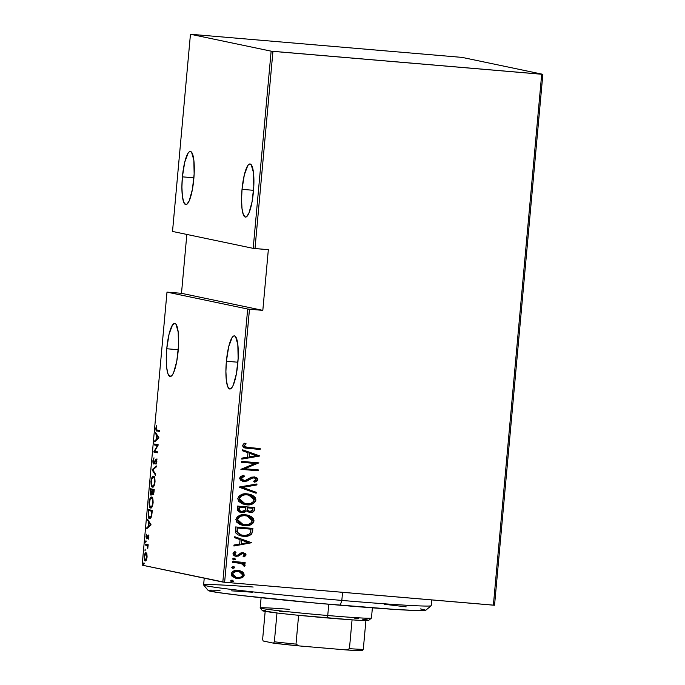 <?xml version="1.0" encoding="UTF-8"?>
<svg xmlns="http://www.w3.org/2000/svg" width="685" height="685" viewBox="0 0 685 685"><rect width="100%" height="100%" fill="white"/><g stroke="black" fill="none" stroke-linecap="round" stroke-linejoin="round"><path stroke-width="1.03" d="M166.755 348.751L178.263 349.735L166.755 348.751A26.664 5.78 94.9 0 1 174.709 323.38A26.664 5.78 94.9 0 1 178.143 351.14A26.664 5.78 94.9 0 1 170.18 376.51A26.664 5.78 94.9 0 1 166.755 348.751L166.267 359L166.712 367.871L168.039 374.01L170.034 376.493L172.397 374.926L173.605 372.683L176.781 361.209L178.502 345.934L178.186 332.019L175.925 324.142L174.863 323.397L172.5 324.964L169.058 334.203L166.755 348.751M182.398 176.841L193.906 177.817L182.398 176.841A26.664 5.78 94.9 0 1 190.361 151.462A26.664 5.78 94.9 0 1 193.786 179.222A26.664 5.78 94.9 0 1 185.832 204.601A26.664 5.78 94.9 0 1 182.398 176.841L181.91 187.091L182.356 195.961L183.683 202.101L185.678 204.575L186.834 204.301L189.248 200.765L192.425 189.291L194.146 174.024L193.829 160.102L191.577 152.224L190.507 151.488L189.351 151.762L188.144 153.046L184.702 162.294L182.398 176.841M242.036 189.334L253.544 190.319L242.036 189.334A26.664 5.78 94.9 0 1 249.999 163.963A26.664 5.78 94.9 0 1 253.424 191.723A26.664 5.78 94.9 0 1 245.47 217.102A26.664 5.78 94.9 0 1 242.036 189.334L241.548 199.583L242.002 208.454L243.321 214.602L245.316 217.077L246.472 216.802L248.886 213.266L252.071 201.792L253.784 186.525L253.467 172.603L251.215 164.725L250.145 163.989L248.989 164.263L247.79 165.547L244.339 174.795L242.036 189.334M226.392 361.252L237.9 362.228L226.392 361.252A26.664 5.78 94.9 0 1 234.356 335.873A26.664 5.78 94.9 0 1 237.781 363.641A26.664 5.78 94.9 0 1 229.826 389.011A26.664 5.78 94.9 0 1 226.392 361.252L225.904 371.501L226.358 380.372L227.677 386.511L229.672 388.994L232.035 387.427L233.242 385.175L236.419 373.702L238.14 358.435L237.823 344.521L235.571 336.643L234.501 335.898L233.345 336.172L232.138 337.465L228.696 346.704L226.392 361.252M142.146 565.159L166.994 292.118L247.67 309.029L222.822 582.07L142.146 565.159L224.629 582.267L249.477 309.226L262.817 310.365L268.34 249.683L255 248.552L272.947 51.358L541.698 74.263L493.38 605.172L224.629 582.267L494.544 605.232L542.854 74.322L462.178 57.412L190.456 34.25L271.14 51.161L253.193 248.355L172.517 231.444L190.456 34.25L271.14 51.161L542.854 74.322L462.178 57.412L190.456 34.25L172.517 231.444L253.193 248.355L268.34 249.683L262.817 310.365L247.67 309.029L166.994 292.118L181.491 293.317L166.994 292.118L142.146 565.159M143.961 562.77L143.799 564.577L143.961 562.77M145.194 549.156L145.032 550.971L145.194 549.156M145.965 540.756L145.794 542.571L145.965 540.756M151.017 524.71L147.635 519.376L148.628 522.073L148.225 526.491L146.881 527.69L146.787 528.674L151 524.933L147.635 519.376L148.628 522.073L148.225 526.491L146.881 527.69L146.787 528.674L151 524.933L150.28 524.667L148.662 526.106L149.587 526.183L148.662 526.106L148.979 522.621L149.732 522.681L148.979 522.621L150.28 524.667L151.017 524.727M151.582 497.079C150.614 496.582 149.792 498.269 149.107 502.131L149.107 502.131C149.082 506.121 149.587 508.073 150.606 507.979L150.606 507.979C151.582 508.501 152.421 506.806 153.106 502.884C153.115 498.92 152.601 496.985 151.582 497.079L149.912 498.646L149.073 502.499L149.476 506.583L150.768 507.996L152.293 506.421L153.132 502.507L152.832 498.808L151.462 497.07M153.483 476.203C152.515 475.707 151.693 477.394 151.008 481.255L151.008 481.255C150.983 485.245 151.488 487.198 152.507 487.103L152.507 487.103C153.483 487.626 154.313 485.93 155.007 482.009C155.007 478.044 154.502 476.109 153.483 476.203L151.813 477.77L150.974 481.623L151.376 485.708L152.669 487.121L154.194 485.545L155.033 481.641L154.733 477.933L153.363 476.195M152.866 460.799L153.046 463.188L153.8 463.976L156.283 459.986L155.966 464.242L156.856 461.664L156.471 459.155L155.564 459.429L153.911 463.026L153.226 461.399L153.988 457.82L152.866 460.799L153.628 463.985L156.129 459.883L155.966 464.242L156.856 461.664L156.197 458.976L153.714 463.077L153.252 460.902L153.988 457.82L152.866 460.799M158.929 437.809L155.546 432.475L155.452 433.468L156.54 435.172L156.137 439.59L154.784 440.789L154.699 441.782L158.929 437.809L155.546 432.475L155.452 433.468L156.54 435.172L156.137 439.59L154.784 440.789L154.699 441.782L158.929 437.809M157.062 430.026L156.24 429.187L156.505 425.745L156.009 430.257L159.502 431.456L159.588 430.548L157.062 430.026L156.214 428.339L156.505 425.745L155.838 428.193C155.906 430.411 156.274 431.327 156.942 430.925L159.502 431.456L159.588 430.548L157.062 430.026M154.408 444.959L157.396 445.584L153.765 451.989L157.567 452.785L157.644 451.877L154.656 451.252L158.286 444.848L154.493 444.051L154.408 444.959L155.392 445.044L155.469 444.257L155.392 445.044L154.408 444.959L157.396 445.584L153.765 451.989L157.567 452.785L157.644 451.877L154.656 451.252L158.286 444.848L154.493 444.051L154.408 444.959M152.156 469.687L155.521 475.244L155.606 474.26L152.875 469.953L156.274 466.93L156.368 465.946L152.156 469.687L153.089 469.764L152.138 469.91L155.521 475.244L155.606 474.26L152.875 469.953L156.274 466.93L156.368 465.946L152.156 469.687M150.94 495.101L152.104 493.226L152.806 494.561C153.337 494.835 153.748 493.817 154.039 491.53L154.219 489.544L150.426 488.747L150.161 493.465L151.085 495.101L152.104 493.226L152.695 494.527L153.508 494.031L154.219 489.544L150.426 488.747L150.169 491.556C150.101 493.945 150.357 495.127 150.94 495.101L151 495.101M149.587 518.631L149.587 518.631C150.289 519.033 150.991 518.108 151.685 515.839L152.318 510.411L148.525 509.623L148.243 516.464L148.996 518.28L150.366 518.468L151.573 516.31L152.318 510.411L148.525 509.623L148.225 512.877C148.097 516.935 148.551 518.853 149.587 518.631L149.724 518.648M148.893 537.194L148.234 535.011L146.564 537.802L146.624 534.189L146.016 536.655L146.385 538.658L147.095 538.538L148.208 535.927L148.311 539.172L148.893 537.194L148.345 535.019L146.701 537.905L146.042 536.355L146.633 538.821L148.277 535.927L148.311 539.172L148.893 537.194M145.383 544.104L145.306 545.012L147.335 545.817L147.763 548.531L148.157 544.686L145.383 544.104L145.306 545.012L147.172 545.594L147.763 548.531L148.157 544.686L145.383 544.104M145.999 552.786C145.288 552.444 144.689 553.711 144.201 556.58L144.201 556.58C144.158 559.534 144.509 560.998 145.254 560.955L146.342 560.082L147.069 557.179L146.89 554.079L145.888 552.778L144.775 553.977L144.15 557.641L144.818 560.655L145.52 560.955L146.205 560.33L147.095 556.939L146.89 554.079L145.922 552.778M239.236 570.545L242.396 571.838L239.176 570.528L235.914 570.399L232.772 571.444L231.23 573.371L231.23 574.972L232.266 576.556L236.753 578.482L241.865 577.84L243.432 576.761L244.185 575.263L243.757 573.174L242.781 572.121L243.997 574.972L242.396 571.838L238.012 570.374C234.707 569.894 232.42 571.076 231.136 573.902L235.957 578.346L237.275 578.542L241.865 577.84L244.22 575.023L241.865 577.84L235.854 578.328M232.498 561.443L232.412 562.351L241.796 563.524L243.235 564.423L243.269 565.724L244.571 566.358L245.025 565.75L244.93 564.74L243.192 563.267L245.05 563.43L245.136 562.522L232.498 561.443L232.412 562.351L240.983 563.267L244.571 566.358L245.084 565.502L243.192 563.267L245.05 563.43L245.136 562.522L232.498 561.443M243.107 553.668L244.485 554.876L243.029 556.211L244.048 556.939L246.035 554.764L245.376 553.626L243.432 552.795L240.923 552.915L237.866 555.115L236.102 555.329L234.561 554.131L236.008 552.307L234.895 551.588L233.645 552.367L232.977 553.985L233.696 555.252L235.255 556.083L238.406 556.083L242.293 553.66L244.331 554.345L244.288 555.347L243.029 556.211L244.048 556.939L246.035 555.038L243.834 556.896L246.035 555.038L242.91 552.726L240.923 552.915L237.669 555.21L235.948 555.295M235.34 530.216L235.82 532.981L237.918 534.822L241.891 536.124L246.72 536.261L249.511 535.559L251.626 534.06L252.928 528.426L235.631 526.953L235.34 530.216L241.231 536.004L243.278 536.295C246.566 536.835 249.408 536.012 251.806 533.829L252.928 528.426L235.631 526.953L235.34 530.216M237.532 506.078L237.626 510.496L239.51 512.038L241.882 512.628L244.425 512.406L246.497 510.924L249.571 512.354L253.048 511.995L254.435 510.556L254.829 507.559L237.532 506.078L237.275 508.887L240.897 512.483L246.497 510.924L250.068 512.406C252.542 512.774 254.067 511.815 254.649 509.537L254.829 507.559L237.532 506.078M239.27 487.026L256.13 493.26L256.216 492.275L242.593 487.42L256.884 484.946L256.969 483.961L239.245 487.249L256.13 493.26L256.216 492.275L242.593 487.42L256.884 484.946L256.969 483.961L239.27 487.026M241.522 462.289L255.12 463.454L240.88 469.328L258.168 470.8L258.254 469.893L244.622 468.728L258.896 462.863L241.6 461.382L241.522 462.289L255.12 463.454L240.88 469.328L258.168 470.8L258.254 469.893L244.622 468.728L258.896 462.863L241.6 461.382L241.522 462.289M248.689 447.588L244.742 446.594L244.468 445.37L246.103 443.803L244.828 443.144L243.423 444.068L242.593 445.738L243.286 447.134L244.87 447.964L260.112 449.471L260.197 448.564L246.138 447.271L244.365 445.729L246.103 443.803L244.828 443.144L242.601 445.507L245.358 448.084L260.112 449.471L260.197 448.564L248.689 447.588M259.529 455.825L242.653 449.814L242.567 450.807L247.979 452.734L247.576 457.143L241.899 458.128L241.805 459.121L259.512 456.056L242.653 449.814L242.567 450.807L247.979 452.734L247.576 457.143L241.899 458.128L241.805 459.121L259.529 455.825M244.151 480.579L241.189 478.241L242.447 476.837L244.28 476.195L241.403 478.293L244.494 476.246L243.552 475.321L244.494 476.246L243.697 475.287L239.622 478.31L240.572 480.125L243.663 481.444L247.105 481.041L251.96 478.121L253.69 477.745L255.882 478.721L255.719 480.142L253.647 481.221L254.632 482.163L255.625 481.803L257.389 480.673L257.808 479.363L257.003 477.967L254.649 476.931L251.318 477.205L245.025 480.562L242.67 480.176L241.445 478.789L241.856 477.428L244.494 476.246L243.697 475.287L240.649 476.469L239.63 478.121L243.124 481.349L244.04 481.487L249.845 479.509L251.695 478.258L254.46 477.83L256.044 479.431L253.647 481.221L254.632 482.163L257.808 479.697L254.854 476.974L251.318 477.205L245.881 480.356L243.543 480.485M247.276 493.876L242.978 494.133L239.091 496.017L237.772 498.577L238.637 501.317L242.156 503.809L246.369 504.776L250.719 504.537L254.64 502.636L255.959 500.041L255.051 497.31L251.498 494.853L247.276 493.876C242.781 493.209 239.613 494.767 237.772 498.577L244.451 504.502L246.369 504.776C250.924 505.479 254.118 503.903 255.959 500.041L249.186 494.159L247.276 493.876M245.384 514.752L241.077 515.009L237.19 516.892L235.871 519.453L236.736 522.193L240.255 524.684L244.476 525.652L248.826 525.412L252.748 523.503L254.058 520.917L253.15 518.185L249.605 515.728L245.384 514.752C240.889 514.075 237.712 515.642 235.871 519.453L242.55 525.378L244.476 525.652C249.023 526.354 252.217 524.779 254.058 520.917L247.285 515.026L245.384 514.752M251.626 542.726L234.75 536.715L234.655 537.699L240.067 539.626L239.664 544.044L233.987 545.029L233.902 546.013L251.626 542.726L234.75 536.715L234.655 537.699L240.067 539.626L239.664 544.044L233.987 545.029L233.902 546.013L251.626 542.726M234.022 558.147L232.498 558.926L233.859 559.962L235.315 559.405L234.904 558.412L234.022 558.147L232.498 558.926L233.859 559.962L235.383 559.174L234.33 558.189M233.26 566.538L231.735 567.326L233.097 568.353L234.553 567.796L234.142 566.812L233.26 566.538L231.735 567.326L233.097 568.353L234.621 567.565L233.568 566.581M232.018 580.152L230.502 580.931L231.855 581.967L233.311 581.411L232.9 580.426L232.018 580.152L230.502 580.931L231.855 581.967L233.379 581.18L232.326 580.195M186.842 234.45L181.491 293.317L262.817 310.365L181.491 293.317L186.842 234.45M244.656 447.921L259.898 449.428L259.975 448.547L260.112 449.471L245.256 448.058M244.151 445.849L245.889 443.76L244.768 443.178L246.103 443.803L244.151 445.687L246.043 447.245M245.949 447.228L244.177 446.012M242.653 449.848L259.315 455.782L242.653 449.848M249.169 456.792L249.486 453.299L249.169 456.792M256.19 455.653L249.391 456.835L249.486 453.299L256.19 455.653L249.391 456.835L249.708 453.342L256.19 455.653M258.673 462.837L244.408 468.686L258.673 462.837M258.031 469.876L258.168 470.8L240.88 469.302L257.954 470.758L258.031 469.876M254.906 463.411L241.522 462.264L254.906 463.411M243.38 480.45L242.088 479.911L241.189 478.241L243.928 480.536M254.743 476.948L257.808 479.697L254.418 482.112L256.798 480.998L257.594 479.654L256.789 477.916L254.426 476.888M253.989 477.762L251.481 478.207L249.845 479.509L244.04 481.487L243.012 481.332M242.336 481.161L246.891 480.998L253.176 477.702M253.476 477.702L254.135 477.762M256.361 481.298L256.798 480.998M257.175 480.622L257.457 480.168M256.747 483.995L256.884 484.946L242.37 487.377L256.216 492.275L255.916 493.183L256.002 492.224L242.37 487.377L256.669 484.903L256.747 483.995M249.066 494.133L255.736 499.99C253.904 503.86 250.71 505.436 246.155 504.734L244.331 504.477M249.049 504.725L253.236 503.449L254.931 502.045L255.736 499.99L254.34 496.719L249.897 494.339M253.801 496.231L253.21 495.803M244.725 504.554L247.61 504.794M245.067 503.672L242.61 502.927M241.745 502.482L239.99 500.906L239.33 499.245L239.664 497.498L241.343 495.837M242.259 495.375L245.821 494.698L249.314 495.161M248.646 494.99L246.985 494.741C243.338 494.21 240.786 495.512 239.33 498.646L239.544 498.689C241 495.563 243.552 494.262 247.208 494.793L248.758 495.015L254.178 499.93C252.705 503.09 250.128 504.4 246.463 503.869L244.973 503.663L239.33 498.646L244.845 503.629M252.825 511.952L254.221 510.505L254.606 507.534L254.426 509.494C253.844 511.772 252.32 512.731 249.845 512.363L248.998 512.252M240.855 512.474L244.211 512.354L246.497 510.924L241.882 512.628L240.786 512.457M245.376 511.815L245.864 511.387M248.869 512.226L251.361 512.337M241.146 511.584L239.125 510.282L239.005 507.097L245.435 507.645L245.221 510.188L241.325 511.618M249.571 511.412L247.379 510.162M247.182 509.606L247.208 507.79L252.97 508.313L252.859 509.554L250.119 511.498L247.764 510.453L247.157 508.416C247.062 510.299 247.979 511.31 249.897 511.455M250.119 511.498C248.193 511.361 247.276 510.342 247.371 508.458L247.208 507.79L247.371 508.458L247.431 507.842L252.97 508.313L247.208 507.79L252.97 508.313L252.337 510.89L249.46 511.395M241.968 511.721L239.339 510.325L239.228 507.14L245.658 507.688L239.005 507.097L239.099 508.484L239.228 507.14L245.658 507.688L244.973 510.608L241.968 511.721C239.956 511.541 239.005 510.462 239.099 508.484L238.885 508.441C238.782 510.419 239.741 511.498 241.754 511.669M247.174 515.009L253.844 520.865C252.003 524.727 248.809 526.311 244.254 525.609L242.43 525.352M247.148 525.601L251.335 524.325L253.03 522.92L253.844 520.865L252.448 517.595L247.996 515.206M251.9 517.106L251.318 516.678M242.824 525.421L245.709 525.669M243.166 524.547L240.718 523.802M239.844 523.357L238.089 521.773L237.43 520.12L237.763 518.374L239.442 516.713M240.358 516.25L243.92 515.565L247.413 516.036M246.746 515.865L245.084 515.617C241.437 515.086 238.885 516.387 237.43 519.513L237.652 519.564C239.099 516.43 241.659 515.137 245.307 515.659L246.857 515.891L252.277 520.805C250.804 523.965 248.227 525.275 244.562 524.744L243.072 524.53L237.43 519.513L242.944 524.504M240.846 535.927L246.506 536.218L250.316 534.976L251.994 533.033L252.705 528.409L252.731 530.55L251.592 533.786C249.194 535.961 246.352 536.783 243.064 536.252L241.129 535.987M242.276 535.242L241.411 535.088M240.041 534.685L237.164 532.262L237.113 527.972L251.07 529.188L250.222 533.153C248.372 535.088 246.086 535.833 243.363 535.387L241.719 535.156L237.378 532.305L241.617 535.131L239.956 534.608L237.823 533.076L237.215 529.231L237.164 532.262L237.113 527.972L237.215 529.231L237.327 528.015L251.07 529.188L250.41 532.784L248.86 534.463L245.239 535.43L241.625 535.131M234.741 536.74L251.412 542.674L234.741 536.74M241.266 543.684L241.582 540.2L241.266 543.684M248.287 542.554L241.48 543.727L241.582 540.2L248.287 542.554L241.48 543.727L241.796 540.242L248.287 542.554M240.307 554.824L238.192 556.04L240.307 554.824M235.794 552.264L234.313 553.745L236.008 552.307L234.809 551.622L236.008 552.307L234.895 551.588L232.977 553.677C233.397 555.372 234.544 556.246 236.419 556.288L238.192 556.04L235.512 556.143M235.041 556.032L236.419 556.288M236.436 555.372L234.338 554.088L235.546 552.384M243.654 552.838L242.91 552.726M243.552 552.812L245.821 554.987L245.161 553.583L243.218 552.752M244.468 556.562L245.059 556.169M234.955 554.884L234.475 554.405M235.614 556.169L238.192 556.04L241.497 553.763L243.209 553.703M233.808 558.095L235.383 559.174L233.457 559.885M233.414 559.876L235.143 559.243L234.039 558.129M235.041 558.677L234.261 558.181M244.913 562.496L245.05 563.43L242.969 563.224L245.084 565.502L244.357 566.315L244.708 564.697L242.969 563.224L244.836 563.378L244.913 562.496M240.538 563.173L240.983 563.267M239.467 562.984L238.611 562.873M244.708 564.697L243.637 563.609M233.046 566.495L234.621 567.565L232.694 568.285M232.797 568.31L234.381 567.642L233.277 566.521M234.27 567.077L233.499 566.572M232.652 568.276L233.114 568.319M243.218 576.719L243.997 574.972L243.543 573.122M242.935 572.395L240.084 570.768M235.991 578.354L238.243 578.534M239.39 578.448L242.49 577.327M236.334 577.481L232.891 575.546L232.694 573.199L235.297 571.41L239.305 571.53M238.808 571.401L237.704 571.23C235.178 570.879 233.431 571.795 232.472 573.987L232.694 574.03C233.653 571.847 235.392 570.922 237.926 571.281L238.919 571.427L242.67 574.886C241.659 577.061 239.878 577.977 237.344 577.635L236.368 577.489L232.472 573.987L236.256 577.464M231.804 580.109L233.379 581.18L231.453 581.899M231.41 581.89L233.14 581.248L232.035 580.135M233.037 580.692L232.266 580.186M246.463 503.869L243.021 503.055L240.204 500.949L239.544 498.689L240.598 496.599L243.714 495.015L246.626 494.75L250.427 495.512L252.791 496.933L254.169 499.331L253.45 501.651L250.547 503.492L246.463 503.869M244.562 524.744L241.12 523.931L238.68 522.287L237.652 520.163L238.294 517.911L240.7 516.242L244.134 515.617L247.627 516.079L250.89 517.809L252.294 520.506L251.198 522.903L248.073 524.522L244.562 524.744M237.344 577.635L235.006 577.053L233.114 575.588L232.694 574.03L233.388 572.574L237.121 571.247L239.519 571.573L241.651 572.728L242.661 574.467L242.216 576.034L240.546 577.207L237.344 577.635M156.865 429.863L157.422 430.831L159.519 431.336L156.942 430.925L157.927 431.002L156.882 429.974M155.718 440.875L154.784 440.789L155.718 440.875M157.07 439.676L156.137 439.59L157.07 439.676M157.293 435.24L156.54 435.172L157.293 435.24M156.214 433.528L155.452 433.468L156.214 433.528M158.184 437.775L156.565 439.213L157.499 439.29L156.565 439.213L156.882 435.72L157.644 435.788L156.882 435.72L158.184 437.775L158.92 437.835L156.565 439.213L156.882 435.72L158.184 437.775M157.576 452.665L153.791 451.783L155.084 451.338L154.759 452.074L157.576 452.665M157.927 445.627L157.396 445.584L157.927 445.627M157.952 445.575L155.392 445.044L157.952 445.575M154.502 463.146L153.714 463.077L154.502 463.146M154.656 462.829L154.116 462.786L154.656 462.829M155.341 461.065L154.896 461.031L155.341 461.065M156.36 459.9L156.557 459.515L155.564 459.429L157.182 459.061M156.197 458.976L155.564 459.429M156.445 463.394L155.812 463.343L156.445 463.394M156.788 459.943L156.129 459.883L156.788 459.943M154.185 463.668L153.979 463.103M153.928 462.846L154.296 463.848M156.634 459.395L156.3 460.055M152.892 469.978L152.138 469.91L152.892 469.978M153.115 487.009L152.515 486.17M153.192 477.103L153.868 476.392M154.151 476.289L153.14 477.188M152.49 486.11L153.183 487.061M154.468 477.222L153.397 477.111C154.236 477.06 154.639 478.678 154.613 481.975L154.613 481.975C154.056 485.177 153.38 486.581 152.592 486.196C151.753 486.264 151.359 484.629 151.402 481.298C151.95 478.13 152.618 476.734 153.397 477.111L154.519 477.239M153.671 486.29L152.096 485.871L151.351 483.028L151.907 478.781L153.397 477.111L154.416 478.627L154.613 481.975L153.919 484.963L152.592 486.196M154.39 477.197L153.397 477.111M153.791 494.647L153.089 493.311M151.505 494.818L151.274 494.21M151.325 489.784L151.402 488.953L151.325 489.784M151.248 494.099L151.59 494.947M153.149 493.637L153.389 494.313M152.036 494.279L150.88 494.099L150.529 492.9L150.726 489.732L153.132 490.117L151.719 489.818L150.726 489.732L152.138 490.032L151.025 494.193L150.726 489.732L153.132 490.117L152.138 490.032L151.864 492.541L152.412 492.583L151.864 492.541L151.025 494.193L151.805 494.253M153.517 490.195L152.532 490.109L153.517 490.195M153.748 490.366L154.022 491.642L152.875 493.654L153.645 493.722L152.875 493.654L152.532 490.109L154.142 490.4L152.875 493.654L152.532 490.109L153.748 490.366M151.214 507.885L150.614 507.046M151.291 497.978L151.967 497.267M152.25 497.164L151.239 498.063M150.589 506.986L151.282 507.936M152.395 498.063L151.496 497.986C152.335 497.926 152.738 499.545 152.712 502.841L152.712 502.841C152.156 506.052 151.479 507.457 150.691 507.071C149.852 507.14 149.458 505.504 149.501 502.173C150.049 498.997 150.717 497.601 151.496 497.986L152.335 498.063M151.77 507.165L150.195 506.737L149.441 503.355L150.143 499.314L151.496 497.986L152.524 499.502L152.712 502.841L152.019 505.838L150.691 507.071M152.567 498.098L151.496 497.986M149.424 510.659L149.501 509.82L149.424 510.659M150.203 518.554L149.561 517.689M149.467 517.458L150.272 518.596M149.818 510.693L152.25 511.198L148.833 510.608L152.241 511.275L151.376 515.231C150.82 517.235 150.255 518.065 149.673 517.723L148.542 514.88L148.833 510.608L149.818 510.693M150.768 517.817L149.296 517.535L148.679 516.233L148.833 510.608L151.847 511.241L151.085 516.31L149.673 517.723M147.814 527.767L146.881 527.69L147.814 527.767M149.159 526.568L148.225 526.491L149.159 526.568M149.39 522.141L148.628 522.073L149.39 522.141M148.302 520.429L147.549 520.36L148.302 520.429M148.594 538.521L148.131 538.478L148.594 538.521M148.868 535.978L148.277 535.927L148.868 535.978M147.189 538.376L147.069 537.939M146.624 534.189L146.042 536.355L146.624 534.189M147.361 537.965L146.701 537.905L147.361 537.965M147.446 537.734L146.992 537.699L147.446 537.734M148.371 536.646L148.876 535.37M148.696 535.353L147.883 535.285L148.696 535.353M148.345 535.019L147.883 535.285M148.808 535.482L148.491 536.261M147.018 537.554L147.378 538.735M146.205 541.655L145.562 541.595L146.205 541.655M147.72 545.645L147.172 545.594L147.72 545.645M148.157 545.68L145.306 545.012L146.29 545.097L146.359 544.31L146.29 545.097L148.02 545.568M145.434 550.046L144.8 549.995L145.434 550.046M145.939 553.703L146.419 553.052M146.513 552.983L145.888 553.797M146.393 560.142L144.852 559.568L144.561 556.443L145.914 553.694L146.727 557.102C146.35 559.32 145.888 560.296 145.34 560.047C144.766 560.073 144.501 558.934 144.544 556.648C144.912 554.422 145.374 553.446 145.914 553.694L146.796 553.771L145.914 553.694C146.487 553.677 146.761 554.816 146.727 557.102L145.425 560.056L146.316 560.133M144.201 563.661L143.559 563.609L144.201 563.661M148.662 526.106L148.979 522.621L150.28 524.667L148.662 526.106M272.947 51.358L255 248.552L253.193 248.355L271.14 51.161L272.947 51.358M249.477 309.226L224.629 582.267L222.822 582.07L247.67 309.029L249.477 309.226M542.854 74.322L494.544 605.232L493.38 605.172L541.698 74.263L542.854 74.322M204.233 578.174L203.616 584.947A114.275 2.954 5.2 0 0 341.824 600.42L342.56 592.311L341.824 600.42L340.274 605.249A109.198 2.817 5.2 0 0 425.668 610.326L431.182 605.737A114.275 2.954 -174.8 0 1 341.824 600.42A114.275 2.954 5.2 0 0 431.225 605.66L431.747 599.914M425.685 610.198L418.227 610.609L395.356 609.453L319.107 603.391L241.6 595.548L217.333 592.439L208.231 590.53M209.91 590.128L220.065 590.264M231.556 590.838L252.679 592.234M384.276 604.264L406.171 606.859M420.384 608.896L424.957 609.847M203.65 585.033L208.249 590.538A109.198 2.817 5.2 0 0 340.274 605.249L341.824 600.42A114.275 2.954 -174.8 0 1 203.65 585.033A114.275 2.954 -174.8 0 1 253.15 587.019M368.513 620.233L365.91 620.55A53.327 1.379 5.2 0 0 368.667 620.396L371.424 618.101A55.87 1.447 -174.8 0 1 327.738 615.507L326.968 617.921A53.327 1.379 5.2 0 0 352.056 619.856A53.327 1.379 5.2 0 0 365.91 620.55A53.327 1.379 -174.8 0 1 352.056 619.856L298.617 615.301A53.327 1.379 5.2 0 0 326.968 617.921L327.738 615.507A55.87 1.447 5.2 0 0 371.45 618.067L372.383 607.843M328.766 604.256L327.738 615.507L328.766 604.256M279.103 611.208L289.138 611.928M261.105 597.714L260.172 607.938A55.87 1.447 5.2 0 0 327.738 615.507A55.87 1.447 -174.8 0 1 260.189 607.98L262.483 610.737A53.327 1.379 5.2 0 0 276.98 612.972L262.552 610.635M263.425 610.523L265.249 610.515M354.179 618.093L358.743 618.649M362.528 619.154L367.451 619.951M260.189 607.98A55.87 1.447 -174.8 0 1 289.37 609.325M276.98 612.972A53.327 1.379 5.2 0 0 298.617 615.301A53.327 1.379 -174.8 0 1 276.98 612.972L274.36 641.794L273.563 643.172L263.151 640.989L262.629 639.336L265.172 611.38L262.629 639.336L263.151 640.989L273.563 643.172A51.803 1.336 5.2 0 0 298.865 645.895L295.997 644.123L298.617 615.301L295.997 644.123A53.327 1.379 -174.8 0 1 274.36 641.794A53.327 1.379 5.2 0 0 295.997 644.123L298.865 645.895L273.563 643.172L274.36 641.794L276.98 612.972M362.485 650.75L363.29 649.371L365.91 620.55L363.29 649.371A53.327 1.379 -174.8 0 1 349.436 648.678L346.293 649.937L298.865 645.895L346.293 649.937A51.803 1.336 5.2 0 0 362.485 650.75L346.293 649.937L349.436 648.678A53.327 1.379 5.2 0 0 363.29 649.371L362.485 650.75M352.056 619.856L349.436 648.678L352.056 619.856M145.914 553.694L146.898 553.78"/></g></svg>
